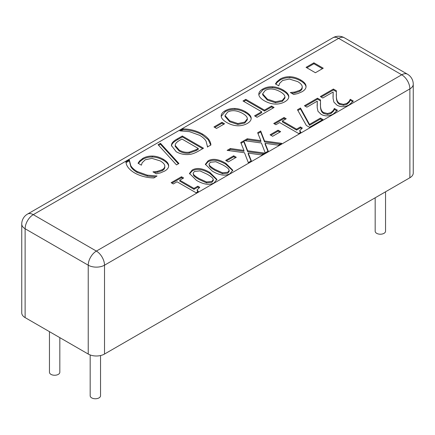 <?xml version="1.0" encoding="UTF-8"?>
<svg xmlns="http://www.w3.org/2000/svg" width="435" height="435" viewBox="0 0 435 435"><rect width="100%" height="100%" fill="white"/><g stroke="black" fill="none" stroke-linecap="round" stroke-linejoin="round"><path stroke-width="0.65" d="M100.539 355.542L100.539 395.768A5.182 2.991 180 0 1 95.357 398.759A5.182 2.991 180 0 1 90.175 395.768L90.175 354.944M385.54 191.797L385.54 231.224A5.182 2.991 180 0 1 380.359 234.215A5.182 2.991 180 0 1 375.177 231.224L375.177 197.778M59.823 337.642L59.823 372.262A5.182 2.991 180 0 1 54.641 375.253A5.182 2.991 180 0 1 49.459 372.262L49.459 331.66M139.64 160.917L142.8 158.383C145.594 156.769 148.792 155.991 152.391 156.056C155.975 156.121 159.585 157.182 163.217 159.232C166.681 161.26 168.486 163.321 168.639 165.414C168.851 167.513 167.529 169.394 164.675 171.069L160.401 172.902L156.35 173.815L152.957 171.852L157.329 171.368L162.288 169.672C164.131 168.59 164.963 167.268 164.794 165.713C164.522 164.142 163.022 162.549 160.281 160.928L151.924 158.362L145.203 159.808L142.147 162.777L141.391 165.175L138.031 163.234L139.64 160.917L139.64 161.858L142.8 159.324C145.594 157.709 148.792 156.932 152.391 156.992C155.975 157.062 159.585 158.123 163.217 160.172C166.681 162.201 168.486 164.261 168.639 166.355M138.46 163.484L139.64 161.858M154.284 172.619L157.329 172.309L162.288 170.612C164.131 169.53 164.963 168.209 164.794 166.654M164.821 167.083L164.794 165.713M168.639 166.246L168.66 165.833M182.945 128.885C189.992 129.01 196.419 130.679 202.231 133.893C207.756 137.199 210.649 140.907 210.91 145.029L207.517 146.834L206.092 141.234C204.928 139.167 202.808 137.199 199.725 135.339L189.519 131.669L179.824 130.843L182.945 128.885L182.945 129.826C189.992 129.951 196.419 131.62 202.231 134.834L208.267 139.722L210.763 145.116M181.21 130.826L182.945 129.826M245.808 99.343L264.475 110.12L271.576 106.02L274.083 107.467L257.063 117.292L254.557 115.846L261.663 111.746L242.996 100.969L245.808 99.343L245.808 100.284L264.475 111.061L271.576 106.961L273.267 107.94M243.807 101.442L245.808 100.284M261.663 111.746L261.663 112.687L255.372 116.319M271.576 106.02L271.576 106.961M264.475 110.12L264.475 111.061M275.491 101.823L282.369 100.387L284.952 97.07L284.876 96.401C284.533 94.89 282.978 93.324 280.211 91.709C274.376 88.561 269.363 88.142 265.181 90.458L262.653 93.813L267.356 99.126L275.491 101.823L275.491 102.763L282.369 101.328L284.952 98.011L284.952 97.07M262.653 93.813L262.653 94.754L267.356 100.066L275.491 102.763M258.814 94.651C258.629 92.508 259.945 90.643 262.762 89.044C265.644 87.391 268.879 86.636 272.473 86.766C276.04 86.918 279.596 88 283.142 90.012C286.632 92.068 288.508 94.129 288.769 96.195C288.987 98.256 287.671 100.115 284.822 101.779C281.853 103.438 278.623 104.199 275.132 104.068C271.587 103.927 268.014 102.839 264.426 100.822C260.951 98.788 259.081 96.733 258.814 94.651L258.787 94.194M288.796 96.641L288.769 97.081M258.814 94.667L262.762 89.985C265.644 88.332 268.879 87.571 272.473 87.707C276.04 87.859 279.596 88.941 283.142 90.953C286.632 93.008 288.508 95.069 288.769 97.135M173.299 183.956L171.14 182.705L181.466 176.746L183.63 177.991L179.785 180.21L193.972 188.404L197.816 186.185L199.757 187.306L197.077 189.91L198.333 191.53L196.136 192.803L177.056 181.786L173.299 183.956M197.077 189.91L197.648 191.927M197.816 186.185L197.816 187.126L198.964 187.79M193.972 188.404L193.972 189.345L197.816 187.126M179.785 180.21L179.785 181.15L193.972 189.345M181.466 176.746L181.466 177.687L182.814 178.464M171.95 183.178L181.466 177.687M199.312 178.665L206.549 181.955L211.85 181.428L213.291 179.617L212.775 178.317C211.823 177.154 209.92 175.767 207.065 174.169L199.959 170.901L194.505 171.417L193.086 173.212L193.613 174.506C194.483 175.615 196.381 177.001 199.312 178.665M193.086 173.212L193.613 175.446C194.483 176.556 196.381 177.942 199.312 179.606L206.549 182.896L211.85 182.368L213.291 180.558L213.291 179.617M214.199 182.787C209.637 185.435 203.71 184.614 196.424 180.329L189.486 173.44L192.156 170.058C196.702 167.383 202.634 168.193 209.947 172.505L216.896 179.383L214.199 182.787M189.529 173.913L192.156 170.999C196.702 168.318 202.634 169.133 209.947 173.445L216.853 179.851M215.194 169.492L222.437 172.782L227.739 172.255L229.174 170.444L228.663 169.144C227.712 167.981 225.803 166.6 222.954 164.995L215.847 161.728L210.393 162.244L208.974 164.038L209.501 165.333C210.371 166.442 212.269 167.828 215.194 169.492M208.974 164.038L209.501 166.273C210.371 167.383 212.269 168.769 215.194 170.433L222.437 173.723L227.739 173.195L229.174 171.385L229.174 170.444M230.088 173.614C225.526 176.262 219.599 175.441 212.313 171.156L205.374 164.267L208.044 160.885C212.59 158.209 218.517 159.025 225.836 163.332L232.779 170.21L230.088 173.614M205.418 164.74L208.044 161.825C212.59 159.15 218.517 159.966 225.836 164.272L232.736 170.678M244.503 152.75L227.135 150.374L230.365 148.514L243.953 150.418L240.762 142.511L243.796 140.755L247.656 150.771L264.763 153.098L261.538 154.963L248.206 153.087L251.348 160.847L248.309 162.598L244.503 152.75M248.206 153.087L248.206 154.028L251.038 161.026M247.656 150.771L247.656 151.712L263.447 153.859M243.796 140.755L243.796 141.696L247.656 151.712M241.066 143.273L243.796 141.696M243.953 150.418L243.953 151.353L230.365 149.455L230.365 148.514M228.457 150.553L230.365 149.455M272.636 136.291L270.064 134.806L278.079 130.179L280.651 131.664L272.636 136.291M278.079 130.179L278.079 131.12L279.835 132.137M270.88 135.274L278.079 131.12M309.492 127.276L306.316 125.443L297.48 109.761L300.498 108.021L309.508 124.394L320.437 118.086L322.922 119.522L309.492 127.276M320.437 118.086L320.437 119.021L322.112 119.989M309.508 124.394L309.508 125.334L320.437 119.021M300.498 108.021L300.498 108.962L309.508 125.334M297.883 110.474L300.498 108.962M349.229 101.246L350.273 99.294L353.291 101.034L349.142 104.9C344.901 107.168 340.861 107.266 337.011 105.188L333.873 102.105L333.079 98.381L333.183 91.981L322.786 97.984L320.334 96.57L333.389 89.034L336.391 90.763L336.375 96.657C336.527 100.219 337.647 102.475 339.74 103.432L343.443 104.362L346.891 103.367L349.229 101.246L349.229 102.187L350.273 100.235L352.823 101.703M333.183 91.981L333.014 96.798M350.273 99.294L350.273 100.235M350.121 99.381L350.121 100.322M336.277 94.275L336.375 97.598C336.527 101.159 337.647 103.416 339.74 104.373L343.443 105.303L346.891 104.302L349.229 102.187M333.389 89.034L333.389 89.969L336.347 91.676M321.15 97.038L333.389 89.969M315.402 72.743L306.061 67.343L313.901 62.819L323.243 68.213L315.402 72.743M313.901 62.819L313.901 63.76L322.427 68.686M306.876 67.816L313.901 63.76M333.34 110.419L334.385 108.467L337.408 110.207L333.253 114.073C329.018 116.341 324.972 116.439 321.122 114.361L317.985 111.278L317.197 107.554L317.3 101.154L306.898 107.157L304.446 105.743L317.501 98.201L320.508 99.936L320.486 105.83C320.638 109.392 321.759 111.648 323.852 112.605L327.555 113.535L331.008 112.534L333.34 110.419L333.34 111.355L334.385 109.408L336.935 110.876M317.3 101.154L317.126 105.966M334.385 108.467L334.385 109.408M334.232 108.554L334.232 109.495M320.388 103.448L320.486 106.771C320.638 110.332 321.759 112.589 323.852 113.546L327.555 114.476L331.008 113.475L333.34 111.355M317.501 98.201L317.501 99.142L320.459 100.849M305.261 106.211L317.501 99.142M275.899 124.72L273.735 123.475L284.066 117.51L286.225 118.755L282.38 120.973L296.572 129.168L300.416 126.949L302.352 128.069L299.677 130.674L300.928 132.3L298.731 133.567L279.656 122.55L275.899 124.72M299.677 130.674L300.248 132.691M300.416 126.949L300.416 127.89L301.564 128.553M296.572 129.168L296.572 130.108L300.416 127.89M282.38 120.973L282.38 121.914L296.572 130.108M284.066 117.51L284.066 118.45L285.414 119.228M274.55 123.942L284.066 118.45M261.402 142.995L244.035 140.619L247.265 138.754L260.853 140.657L257.661 132.751L260.695 131L264.556 141.016L281.662 143.343L278.438 145.203L265.105 143.333L268.248 151.086L265.209 152.843L261.402 142.995M265.105 143.333L265.105 144.273L267.938 151.266M264.556 141.016L264.556 141.957L280.347 144.105M260.695 131L260.695 131.941L264.556 141.957M257.966 133.518L260.695 131.941M260.853 140.657L260.853 141.598L247.265 139.695L247.265 138.754M245.356 140.799L247.265 139.695M228.272 161.907L225.694 160.417L233.709 155.795L236.281 157.28L228.272 161.907M233.709 155.795L233.709 156.736L235.465 157.747M226.51 160.89L233.709 156.736M277.035 81.595L280.189 79.061C282.989 77.446 286.187 76.669 289.781 76.729C293.369 76.799 296.974 77.86 300.607 79.909C304.076 81.938 305.881 83.998 306.028 86.092C306.24 88.191 304.919 90.072 302.064 91.747L297.796 93.579L293.745 94.493L290.346 92.53L294.723 92.046L299.682 90.349C301.526 89.267 302.358 87.946 302.189 86.391C301.917 84.82 300.411 83.226 297.676 81.606L289.318 79.04L282.592 80.486L279.542 83.455L278.786 85.853L275.42 83.911L277.035 81.595L277.035 82.536L280.189 79.996C282.989 78.387 286.187 77.609 289.781 77.669C293.369 77.74 296.974 78.8 300.607 80.85C304.076 82.878 305.881 84.939 306.028 87.033M275.855 84.162L277.035 82.536M291.678 93.297L294.723 92.987L299.682 91.29C301.526 90.208 302.358 88.887 302.189 87.326M302.216 87.761L302.189 86.391M306.028 86.924L306.05 86.511M237.88 123.535L244.764 122.099L247.341 118.782L247.265 118.113C246.922 116.602 245.367 115.041 242.6 113.421C236.765 110.272 231.757 109.854 227.57 112.17L225.042 115.531L229.751 120.838L237.88 123.535L237.88 124.475L244.764 123.04L247.341 119.723L247.341 118.782M225.042 115.531L225.042 116.471L229.751 121.778L237.88 124.475M221.203 116.362C221.023 114.226 222.339 112.355 225.151 110.756C228.032 109.103 231.273 108.348 234.862 108.478C238.429 108.63 241.99 109.712 245.536 111.724C249.021 113.78 250.897 115.84 251.164 117.907C251.381 119.968 250.065 121.833 247.216 123.496C244.247 125.149 241.017 125.911 237.521 125.78C233.976 125.639 230.409 124.557 226.814 122.534C223.345 120.5 221.475 118.445 221.203 116.362L221.181 115.906M251.185 118.353L251.164 118.798M221.208 116.379L225.151 111.697C228.032 110.044 231.273 109.288 234.862 109.419C238.429 109.571 241.99 110.653 245.536 112.665C249.021 114.72 250.897 116.781 251.164 118.847M216.538 128.428L213.966 126.944L221.975 122.317L224.552 123.801L216.538 128.428M221.975 122.317L221.975 123.257L223.737 124.274M214.781 127.411L221.975 123.257M189.241 152.168L196.103 149.673L198.251 148.438L198.251 149.379L196.103 150.613L189.241 153.109L189.241 152.168C185.794 152.642 182.439 151.94 179.171 150.059L179.171 150.999C182.439 152.881 185.794 153.582 189.241 153.109M198.251 148.438L181.95 139.026L179.807 140.266C177.306 141.631 175.827 143.023 175.365 144.453L175.196 145.437L179.171 150.059M175.196 145.437L175.196 146.377L179.171 150.999M171.656 144.115C172.276 142.327 174.207 140.559 177.453 138.808L182.33 135.997L203.498 148.221L198.681 150.999C194.929 153.131 191.84 154.262 189.415 154.409C184.804 154.969 180.4 154.077 176.202 151.733L171.412 145.524L171.656 144.115L171.656 145.056C172.276 143.267 174.207 141.5 177.453 139.749L182.33 136.938L202.683 148.688M182.33 135.997L182.33 136.938M171.439 145.991L171.656 145.056M178.932 163.495L176.496 164.898L158.068 144.692L160.471 143.305L178.932 163.495M160.471 143.305L160.471 144.246L178.366 163.816M158.628 145.306L160.471 144.246M153.898 177.948C146.818 177.801 140.391 176.131 134.616 172.934C129.092 169.617 126.199 165.909 125.932 161.798L129.331 159.998L130.756 165.594C131.925 167.698 134.051 169.661 137.117 171.488L147.329 175.164L157.024 175.985L153.898 177.948M129.298 160.662L130.756 166.534C131.925 168.639 134.051 170.602 137.117 172.429L147.329 176.104L155.643 176.936M129.195 159.917L129.298 160.917M126.085 162.652L129.195 160.858M21.75 224.052L21.75 312.906A11.517 6.65 0 0 0 25.121 317.61L25.121 228.756A11.517 6.65 -60 0 1 33.267 214.651A11.517 6.65 -120 0 0 27.508 214.08A11.517 11.517 0 0 0 21.75 224.052A11.517 6.65 -0 0 0 25.121 228.756L88.229 265.187L88.229 354.046A11.517 6.65 0 0 0 104.514 354.046L104.514 265.187A11.517 6.65 -120 0 0 96.374 251.087A11.517 6.65 120 0 0 88.229 265.187A11.517 6.65 0 0 0 104.514 265.187L409.879 88.892L409.879 177.746A11.517 6.65 0 0 0 413.25 173.043L413.25 84.189A11.517 11.517 0 0 0 407.492 74.216A11.517 6.65 120 0 0 401.733 74.787L96.374 251.087L33.267 214.651L338.626 38.351L401.733 74.787A11.517 6.65 60 0 1 409.879 88.892A11.517 6.65 0 0 0 413.25 84.189M409.879 177.746L104.514 354.046M88.229 354.046L25.121 317.61M142.8 158.383L142.8 159.324M162.288 169.672L162.288 170.612M157.329 171.368L157.329 172.309M163.217 159.232L163.217 160.172M152.391 156.056L152.391 156.992M202.231 133.893L202.231 134.834M282.369 100.387L282.369 101.328M267.356 99.126L267.356 100.066M283.142 90.012L283.142 90.953M272.473 86.766L272.473 87.707M262.762 89.044L262.762 89.985M206.549 181.955L206.549 182.896M193.613 174.506L193.613 175.446M209.947 172.505L209.947 173.445M192.156 170.058L192.156 170.999M222.437 172.782L222.437 173.723M209.501 165.333L209.501 166.273M225.836 163.332L225.836 164.272M208.044 160.885L208.044 161.825M346.891 103.367L346.891 104.302M343.443 104.362L343.443 105.303M339.74 103.432L339.74 104.373M336.375 96.657L336.375 97.598M331.008 112.534L331.008 113.475M327.555 113.535L327.555 114.476M323.852 112.605L323.852 113.546M320.486 105.83L320.486 106.771M280.189 79.061L280.189 79.996M299.682 90.349L299.682 91.29M294.723 92.046L294.723 92.987M300.607 79.909L300.607 80.85M289.781 76.729L289.781 77.669M244.764 122.099L244.764 123.04M229.751 120.838L229.751 121.778M245.536 111.724L245.536 112.665M234.862 108.478L234.862 109.419M225.151 110.756L225.151 111.697M196.103 149.673L196.103 150.613M177.453 138.808L177.453 139.749M147.329 175.164L147.329 176.104M137.117 171.488L137.117 172.429M130.756 165.594L130.756 166.534M338.626 38.351A11.517 6.65 -60 0 1 344.384 37.78A11.517 11.517 0 0 0 332.867 37.78A11.517 6.65 60 0 1 338.626 38.351M207.538 147.133L207.538 146.193M407.492 74.216L344.384 37.78M332.867 37.78L27.508 214.08"/></g></svg>
